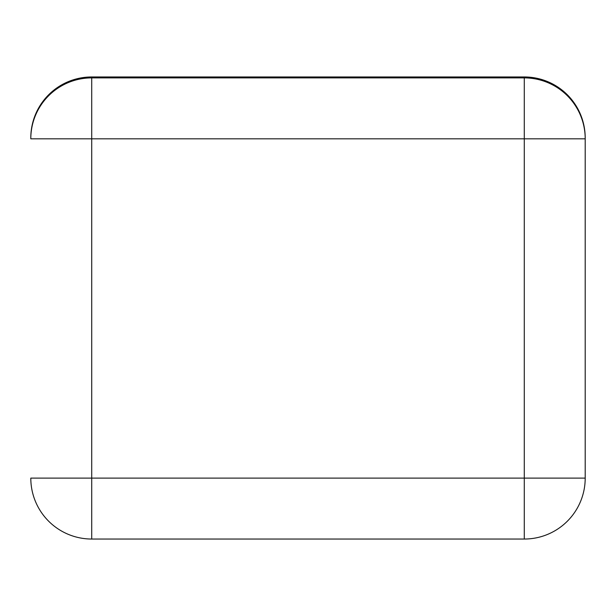 <?xml version="1.0" encoding="UTF-8"?>
<svg xmlns="http://www.w3.org/2000/svg" width="616" height="616" viewBox="0 0 616 616"><rect width="100%" height="100%" fill="white"/><g stroke="black" fill="none" stroke-linecap="round" stroke-linejoin="round"><path stroke-width="0.92" d="M91.722 539.038A60.922 60.922 0 0 1 30.8 478.116A60.922 60.922 0 0 0 91.722 539.038L91.722 478.116L524.278 478.116L524.278 138.816L91.722 138.816L91.722 478.116L30.8 478.116A60.922 60.922 0 0 0 91.722 539.038L524.278 539.038A60.922 60.922 0 0 0 585.2 478.116L585.2 137.884A60.922 60.922 0 0 0 524.278 76.962L91.722 76.962A60.922 60.922 0 0 0 30.8 137.884L30.8 138.816A60.922 60.922 0 0 1 91.722 77.893L524.278 77.893A60.922 60.922 0 0 1 585.2 138.816L585.2 478.116L524.278 478.116L524.278 539.038A60.922 60.922 0 0 0 585.2 478.116A60.922 60.922 0 0 1 524.278 539.038M585.2 138.816A60.922 60.922 0 0 0 524.278 77.893L524.278 138.816L585.2 138.816M91.722 77.893A60.922 60.922 0 0 0 30.8 138.816L91.722 138.816L91.722 77.893"/></g></svg>
